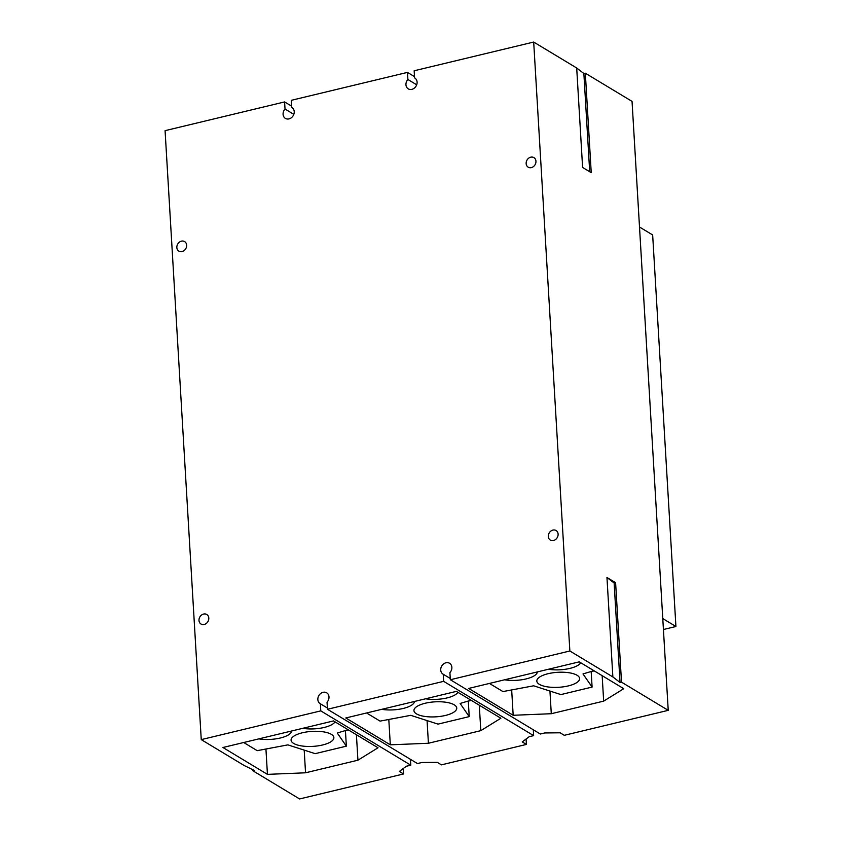<?xml version="1.0" encoding="UTF-8"?>
<svg xmlns="http://www.w3.org/2000/svg" width="841" height="841" viewBox="0 0 841 841"><rect width="100%" height="100%" fill="white"/><g stroke="black" fill="none" stroke-linecap="round" stroke-linejoin="round"><path stroke-width="1.26" d="M580.774 662.761A21.435 7.506 -3.4 0 1 548.479 669.247M537.367 671.917A21.435 7.506 -3.4 0 1 526.088 678.929A21.435 7.506 -3.4 0 1 504.611 679.791M577.084 675.27A21.435 7.506 -3.4 0 1 579.617 678.529A21.435 7.506 -3.4 0 1 563.638 686.792A21.435 7.506 -3.4 0 1 539.354 684.343A21.435 7.506 -3.4 0 1 536.821 681.073A21.435 7.506 -3.4 0 1 552.789 672.811A21.435 7.506 -3.4 0 1 577.084 675.27M593.883 670.666L583.002 673.935L592.096 687.076L560.894 694.582L533.636 685.804L502.939 691.575L489.441 683.439M457.903 692.301A21.435 7.506 -3.4 0 1 425.609 698.776M454.203 704.811A21.435 7.506 -3.4 0 1 456.747 708.069A21.435 7.506 -3.4 0 1 440.768 716.332A21.435 7.506 -3.4 0 1 416.484 713.872A21.435 7.506 -3.4 0 1 413.94 710.613A21.435 7.506 -3.4 0 1 429.919 702.351A21.435 7.506 -3.4 0 1 454.203 704.811M414.497 701.457A21.435 7.506 -3.4 0 1 403.217 708.458A21.435 7.506 -3.4 0 1 381.74 709.331M471.013 700.206L460.132 703.465L469.225 716.616L438.024 724.122L410.765 715.334L380.069 721.115L366.571 712.979M591.17 671.486L592.096 687.076M468.29 701.026L469.225 716.616M468.3 701.131L471.338 700.406M428.416 743.255L390.308 744.821L345.798 717.972L456.379 691.386L500.889 718.235L480.8 730.661L428.416 743.255L427.07 720.59M390.308 744.821L388.805 719.476M480.8 730.661L479.286 705.2M526.088 739.018L526.403 744.432L522.229 741.909L529.189 736.705L533.646 735.633L533.299 729.778M327.391 708.017L320.358 703.78A6.329 5.288 121.1 0 1 320.148 703.654A6.329 5.288 121.1 0 1 317.845 699.575A6.329 5.288 121.1 0 1 320.726 693.457A6.329 5.288 121.1 0 1 326.697 692.816A6.329 5.288 121.1 0 1 328.989 696.895A6.329 5.288 121.1 0 1 327.044 702.172L327.464 709.268L417.462 763.565L421.919 762.493L437.246 762.335L441.42 764.858L526.403 744.432M639.507 227.017L652.658 234.954L675.922 626.503L662.771 618.566M663.423 629.51L675.922 626.503M579.249 661.846L623.759 688.695L603.67 701.131L551.286 713.715L513.178 715.281L468.668 688.432L579.249 661.846M513.178 715.281L511.675 689.935M551.286 713.715L549.94 691.05M603.67 701.131L602.156 675.659M591.17 671.591L594.209 670.866M606.96 577.494L615.601 582.697L621.51 682.156L620.038 682.45L612.868 676.942L606.96 577.494L614.13 582.992L615.601 582.697M620.038 682.45L614.13 582.992M591.234 172.657L582.603 167.443L576.695 67.995L583.864 73.503L585.325 73.199L591.234 172.657M583.864 73.503L589.699 171.732M450.261 678.477L443.228 674.24A6.329 5.288 121.1 0 1 443.018 674.125A6.329 5.288 121.1 0 1 440.726 670.035A6.329 5.288 121.1 0 1 443.596 663.917A6.329 5.288 121.1 0 1 449.567 663.276A6.329 5.288 121.1 0 1 451.869 667.355A6.329 5.288 121.1 0 1 449.914 672.632L450.334 679.738L540.332 734.025L544.789 732.953L560.117 732.795L564.29 735.318L668.227 710.34L621.51 682.156M292.121 107.669L291.711 107.427A6.329 5.288 121.1 0 1 291.922 107.543A6.329 5.288 121.1 0 1 294.224 111.622A6.329 5.288 121.1 0 1 291.343 117.751A6.329 5.288 121.1 0 1 285.383 118.392A6.329 5.288 121.1 0 1 283.081 114.302A6.329 5.288 121.1 0 1 285.025 109.036L284.605 101.929L291.638 106.176M414.991 78.139L414.581 77.887A6.329 5.288 121.1 0 1 414.792 78.003A6.329 5.288 121.1 0 1 417.094 82.092A6.329 5.288 121.1 0 1 414.214 88.21A6.329 5.288 121.1 0 1 408.253 88.852A6.329 5.288 121.1 0 1 405.951 84.762A6.329 5.288 121.1 0 1 407.896 79.496L407.475 72.389L291.291 100.321L291.711 107.427M533.646 735.633L443.649 681.347L443.228 674.24M285.025 109.036L293.814 114.334M443.649 681.347L327.464 709.268M208.799 618.093A5.572 4.647 121.1 0 1 206.266 623.475A5.572 4.647 121.1 0 1 201.02 624.043A5.572 4.647 121.1 0 1 198.991 620.448A5.572 4.647 121.1 0 1 201.525 615.065A5.572 4.647 121.1 0 1 206.77 614.498A5.572 4.647 121.1 0 1 208.799 618.093M186.639 245.194A5.572 4.647 121.1 0 1 184.116 250.576A5.572 4.647 121.1 0 1 178.86 251.133A5.572 4.647 121.1 0 1 176.841 247.548A5.572 4.647 121.1 0 1 179.364 242.155A5.572 4.647 121.1 0 1 184.621 241.598A5.572 4.647 121.1 0 1 186.639 245.194M558.109 534.119A5.572 4.647 121.1 0 1 555.575 539.502A5.572 4.647 121.1 0 1 550.329 540.069A5.572 4.647 121.1 0 1 548.3 536.474A5.572 4.647 121.1 0 1 550.834 531.091A5.572 4.647 121.1 0 1 556.08 530.524A5.572 4.647 121.1 0 1 558.109 534.119M535.948 161.22A5.572 4.647 121.1 0 1 533.425 166.602A5.572 4.647 121.1 0 1 528.169 167.17A5.572 4.647 121.1 0 1 526.151 163.575A5.572 4.647 121.1 0 1 528.674 158.182A5.572 4.647 121.1 0 1 533.93 157.624A5.572 4.647 121.1 0 1 535.948 161.22M612.868 676.942L569.862 650.997L450.334 679.738M585.325 73.199L632.043 101.383L668.227 710.34M414.581 77.887L414.161 70.781L533.688 42.05L576.695 67.995M533.688 42.05L569.862 650.997M407.896 79.496L416.694 84.804M407.475 72.389L414.508 76.636M403.217 768.558L403.533 773.962L399.359 771.439L406.319 766.246L410.776 765.173L320.778 710.876L201.251 739.617L165.078 130.66L284.605 101.929M201.251 739.617L244.258 765.562L254.224 770.388L252.889 770.766L252.826 769.715M252.889 770.766L299.606 798.95L403.533 773.962M320.778 710.876L320.358 703.78M410.776 765.173L410.429 759.318M357.93 760.201L305.546 772.795L267.438 774.361L222.928 747.502L333.509 720.926L378.019 747.775L357.93 760.201L356.416 734.74M267.438 774.361L265.935 749.016M305.546 772.795L304.2 750.13M345.42 730.556L348.468 729.946M348.142 729.746L337.262 733.005L346.355 746.156L315.154 753.652L287.895 744.874L257.199 750.656L243.701 742.508M345.43 730.671L346.355 746.156M291.627 730.987A21.435 7.506 -3.4 0 1 280.337 737.999A21.435 7.506 -3.4 0 1 258.87 738.861M331.333 734.34A21.435 7.506 -3.4 0 1 333.877 737.61A21.435 7.506 -3.4 0 1 317.898 745.872A21.435 7.506 -3.4 0 1 293.614 743.412A21.435 7.506 -3.4 0 1 291.07 740.154A21.435 7.506 -3.4 0 1 307.049 731.891A21.435 7.506 -3.4 0 1 331.333 734.34M335.033 721.841A21.435 7.506 -3.4 0 1 302.739 728.317"/></g></svg>
